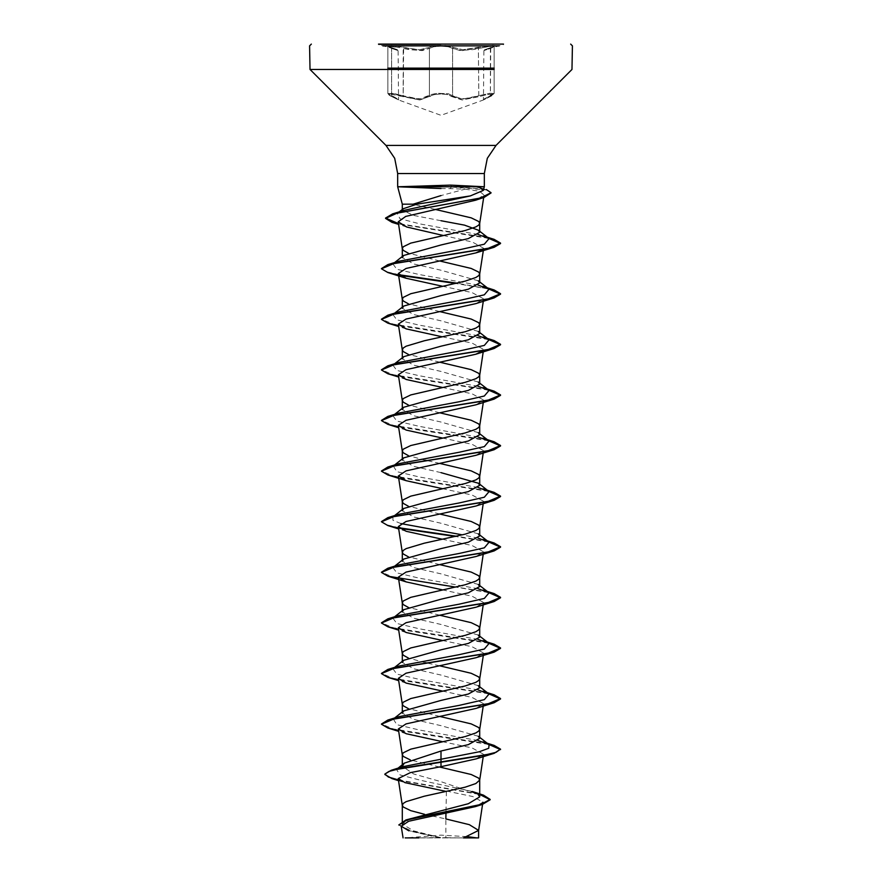 <?xml version="1.0" encoding="UTF-8"?>
<svg xmlns="http://www.w3.org/2000/svg" width="882" height="882" viewBox="0 0 882 882"><rect width="100%" height="100%" fill="white"/><g stroke="black" fill="none" stroke-linecap="round" stroke-linejoin="round"><path stroke-width="0.66" stroke-dasharray="4.41 3.31" d="M399.744 47.595L391.784 46.316L387.837 46.526L391.575 48.411L388.102 46.305L399.744 47.595M403.162 95.763L391.674 93.238L387.837 93.525L395.423 93.812L409.149 97.626L422.169 99.016L431.022 94.628L437.472 93.238L448.453 93.812L452.598 95.752L448.155 93.746L436.877 93.294L431 94.639L419.589 99.159L403.162 95.763L402.677 96.601L419.876 99.997L434.087 94.65L441 93.922L434.363 94.594L419.843 99.997L395.5 94.65L390.12 93.933L388.532 94.583L391.895 96.59L388.576 94.65L389.778 93.933L402.677 96.601L403.162 95.763L403.162 48.411L419.567 50.649L429.424 48.411L422.125 50.561L409.149 49.646L403.162 48.411L403.592 47.551L419.237 49.778L428.608 47.551L419.237 49.778L391.729 45.478L387.264 45.886L391.178 47.551L387.341 45.478L395.026 45.886L403.592 47.551L403.162 95.763M441.011 46.173L448.497 46.79L452.598 48.411L448.254 46.746L440.768 46.184L433.525 46.79L429.424 48.411L433.768 46.746L441.011 46.173M482.245 47.595L492.674 46.184L493.997 46.79L490.403 48.411L494.152 46.548L489.885 46.338L472.873 49.635L459.908 50.55L452.598 48.411L462.444 50.638L482.245 47.595M387.837 93.525L387.837 46.548L387.837 93.536L389.26 95.267L398.102 99.137L387.837 93.536L391.817 96.568L398.686 99.975L391.895 96.59L398.686 99.975L441 115.377L483.281 99.997L492.321 95.477L493.369 94.131L486.809 94.583L479.312 96.59L486.489 94.65L493.258 94.076L492.343 95.465L483.281 99.997L490.16 96.579L494.152 93.525L489.852 93.294L478.838 95.752L490.326 93.238L494.152 93.525L483.865 99.159L490.403 95.763L490.403 48.411L483.865 50.649L490.403 48.411L494.648 45.478L486.963 45.886L462.774 49.767L445.388 45.478L433.249 45.886L428.608 47.551L432.996 45.93L444.947 45.445L462.785 49.767L492.994 45.313L494.714 45.886L493.402 46.603L484.527 49.778L494.085 46.526L484.427 49.811M452.598 95.752L459.831 99.004L472.873 97.604L478.838 95.752L462.466 99.137L452.598 95.752L451.793 96.59L447.935 94.65L441 93.922L447.659 94.583L462.179 99.975L479.312 96.59L462.135 99.975L451.793 96.59L452.598 95.752L452.598 48.411L453.414 47.551L452.598 48.411L452.598 95.752M441 44.695L378.488 44.695L441 44.695M490.745 47.562L483.865 50.649L483.413 99.931L490.16 96.579L483.413 99.931L490.16 96.579L490.403 95.763L490.745 47.562L484.527 49.778L503.512 44.695L503.512 44.1L378.488 44.1L441 44.1L378.488 44.1L378.488 44.695L397.44 49.767L391.233 47.562L391.575 48.411L398.102 50.638L391.575 48.411L391.233 47.562L398.102 50.638L398.554 99.92L389.557 95.421L387.915 93.536M463.469 837.9L405.202 837.9L441 835.188L467.669 836.687M398.532 186.598L451.551 186.598L450.272 188.594L465.012 189.134L441 195.528M398.488 187.017L451.551 187.017L486.566 189.994L491.009 192.971M441 188.55L450.272 188.594M424.54 814.329L445.851 818.882L445.851 837.635L440.768 837.635L413.548 830.866L402.302 824.108L411.288 818.099M397.782 768.608L396.415 769.479L400.075 774.98L421.342 780.482L472.344 791.496L478.485 794.428L441 781.628L413.647 773.966L402.302 766.315M478.309 736.205L441 725.688L413.636 719.37L402.302 713.042M478.32 685.601L441 675.083L413.647 668.765L402.302 662.437M478.32 634.996L441 624.478L413.647 618.161L402.302 611.832M478.309 584.391L441 573.873L413.625 567.545L402.302 561.228L402.302 560.169M478.309 533.786L441 523.269L413.625 516.94L402.302 510.623M478.32 432.577L441 422.059L413.647 415.742L402.302 409.413M478.309 381.972L441 371.454L413.636 365.137L402.302 358.809L402.302 357.75M478.309 331.367L441 320.85L413.625 314.521L402.302 308.204M478.32 280.763L441 270.245L413.636 263.927L402.302 257.599M439.6 766.976L410.362 759.909M439.644 716.371L408.245 708.533M439.644 665.767L426.546 662.966M425.389 662.713L408.245 657.928M439.644 615.173L408.245 607.323M439.644 564.568L408.245 556.718M439.644 513.963L408.245 506.114M441 472.664L413.636 466.346L402.302 460.018M439.644 463.359L426.546 460.547M425.389 460.294L408.245 455.509M439.644 412.754L408.245 404.904M439.644 362.149L408.245 354.299M439.644 311.544L408.245 303.695M439.644 260.94L408.245 253.09M446.38 791.022L472.895 796.567L482.95 802.168L475.486 806.589M398.774 825.034L408.884 830.811L438.365 837.591L418.818 837.9L478.606 837.9M446.38 791.441L445.961 813.16M441 220.754L413.647 215.462L402.302 210.17M435.013 209.354L414.76 204.613M458.574 837.9L445.851 837.635M478.485 794.428L479.698 796.942M398.41 779.864L479.698 794.087M398.774 824.615L411.497 831.12L440.768 837.635M398.477 780.305L479.698 794.506M407.252 830.282L440.647 837.613M465.012 189.134L479.378 191.229L484.031 194.999L475.585 200.192M443.304 235.439L472.355 241.999L483.634 248.261L483.402 249.771M442.356 286.242L472.046 292.548L483.623 298.866L475.85 303.573M442.356 336.847L472.046 343.153L483.623 349.47L483.27 351.808M442.356 387.452L472.046 393.758L483.623 400.075L475.85 404.783M442.356 438.056L472.057 444.363L483.634 450.68L475.861 455.388M442.356 488.661L472.068 494.967L483.634 501.285L475.861 505.992M442.356 539.266L472.068 545.572L483.623 551.889L475.85 556.597M442.356 589.871L472.057 596.177L483.623 602.494L475.85 607.202M442.356 640.475L472.046 646.782L483.634 653.099L475.861 657.807M442.356 691.069L472.046 697.386L483.634 703.704L475.861 708.411M442.356 741.674L472.057 747.991L483.623 754.308L475.861 759.016M478.154 740.593L419.115 729.965L396.757 724.651L393.328 719.073M478.154 689.989L419.126 679.361L396.757 674.046L392.964 668.732L394.497 667.795M478.165 639.395L419.137 628.756L396.768 623.442L392.964 618.128L394.497 617.191M478.165 588.79L419.126 578.151L396.757 572.837L392.964 567.523L394.497 566.586M478.154 538.174L462.223 534.867M400.88 523.566L392.887 520.248L392.975 516.918L394.497 515.981M478.154 487.57L419.126 476.942L396.757 471.627L393.328 466.049M478.165 436.976L419.126 426.337L396.768 421.023L392.964 415.709L394.497 414.772M478.165 386.371L419.126 375.732L396.757 370.418L392.975 365.104L394.497 364.167M478.165 335.755L419.126 325.127L396.757 319.813L392.975 314.499L394.497 313.562M478.154 285.151L419.126 274.523L396.757 269.208L392.964 263.894L394.497 262.957M478.165 234.546L420.46 223.984L400.02 218.703L397.198 213.422M487.955 743.791L393.229 728.973L381.487 724.034M487.955 693.197L393.229 678.368L381.487 673.429M487.955 642.592L393.229 627.764L381.487 622.824M487.955 591.987L393.229 577.159L381.487 572.22M487.955 541.383L456.611 536.201M398.995 527.756L386.327 524.68L381.487 521.615M487.955 490.778L393.229 475.949L381.487 471.01M487.955 440.173L393.229 425.356L381.487 420.405M487.955 389.568L393.229 374.751L381.487 369.801M487.955 338.964L393.229 324.135L381.487 319.196M494.141 289.924L456.611 283.177M398.995 274.732L386.327 271.656L381.487 268.591M487.955 237.754L398.466 223.587M479.918 187.612L486.291 189.487L451.551 186.598L450.382 185.143M488.705 744.386L398.598 730.517M488.705 693.781L398.598 679.912M488.705 643.176L398.598 629.307M488.705 592.572L455.454 587.059M488.705 541.967L455.454 536.454M399.568 528.285L398.598 528.097M488.705 491.362L398.598 477.493M488.705 440.757L398.598 426.888M488.705 390.153L398.598 376.283M488.705 339.548L398.598 325.678M488.705 288.943L455.454 283.431M399.568 275.261L398.598 275.074M488.705 238.338L398.532 224.028M478.838 95.752L478.408 47.551L478.838 95.752M429.424 95.763L430.229 96.601L429.424 95.763L429.424 48.411L428.608 47.551L429.424 48.411L429.424 95.763M391.233 47.562L397.539 49.811M499.069 45.886L382.931 45.886M494.152 68.168L387.837 68.168M494.152 69.424L387.837 69.424M391.575 95.752L391.575 48.411L391.575 95.752M494.152 93.525L494.152 46.548L494.152 93.525L490.16 96.579L494.074 93.536M398.521 780.636L405.114 782.709M484.042 194.999L483.645 197.579M483.634 298.866L483.402 300.376M483.634 400.075L483.402 401.586M483.634 450.68L483.27 453.017M483.634 501.285L483.27 503.622M483.634 551.889L483.27 554.227M483.634 602.494L483.27 604.832M483.634 653.099L483.402 654.609M483.634 703.704L483.27 706.041M483.634 754.308L483.27 756.646M392.975 719.337L394.695 717.981M392.964 668.732L394.695 667.376M392.964 618.128L394.695 616.772M392.964 567.523L394.695 566.167M392.975 516.918L394.695 515.562M392.964 466.313L394.695 464.957M392.964 415.709L394.695 414.353M392.975 365.104L394.695 363.748M392.975 314.499L394.695 313.143M392.964 263.894L394.695 262.538M406.668 227.027L398.587 224.403M406.139 328.876L398.73 326.505M406.139 379.481L398.73 377.11M406.15 430.096L398.73 427.715M406.139 531.295L398.73 528.924M406.15 632.515L398.73 630.134M406.15 683.12L398.73 680.739M406.15 733.725L398.73 731.343M398.113 768.134L396.415 769.479"/><path stroke-width="1.32" d="M405.202 837.9L418.818 837.9M398.532 186.808L450.382 185.143L484.339 186.808L397.661 186.808L441 188.55M378.488 44.1L503.512 44.1M441 195.528L413.129 204.139L402.302 204.139L397.661 186.808L397.661 173.478L441 173.478L397.661 173.478L394.64 158.286L386.029 145.409L495.971 145.409L386.029 145.409L310.045 69.424L494.152 69.424M416.833 204.139L402.302 204.139L402.302 210.17L403.261 208.67L416.833 204.139L470.304 195.903L483.369 190.435L479.918 187.634L476.324 186.808M408.245 253.09L403.272 250.367L402.302 248.57L402.302 257.599L403.68 255.46L441 244.953L468.364 238.625L479.698 232.297L478.353 230.158L464.527 225.164L441 220.754M402.302 248.57L403.272 246.762L410.747 243.145L465.123 230.489L475.861 226.872L478.728 225.075L479.698 223.267L478.728 221.459L471.253 217.843L435.013 209.354M479.698 794.087L483.413 795.145L490.16 799.379L480.657 804.505L405.974 819.907L468.353 803.734L479.698 796.942L477.746 793.844M424.54 814.329L410.747 810.635L403.272 807.019L402.302 805.211L403.272 803.403L406.139 801.606L424.209 796.181L465.123 787.141L475.861 783.525L479.676 780.173L478.728 778.111L471.253 774.495L439.6 766.976M410.362 759.909L403.272 756.414L402.302 754.606L402.302 766.315L404.265 763.206L441 750.99L468.375 744.662L479.698 738.344L478.309 736.205L489.036 744.64L478.154 740.593M402.302 754.606L403.272 752.809L410.747 749.193L465.123 736.536L475.861 732.92L478.728 731.112L479.698 729.304L478.728 727.507L471.253 723.89L439.644 716.371M408.245 708.533L403.272 705.809L402.302 704.001L402.302 713.042L403.68 710.903L441 700.385L468.364 694.068L479.698 687.74L478.32 685.601L489.036 694.035L478.154 689.989M402.302 704.001L403.272 702.204L410.747 698.588L465.123 685.931L475.861 682.315L478.728 680.507L479.698 678.699L478.728 676.902L471.253 673.286L439.644 665.767M408.245 657.928L403.272 655.205L402.302 653.397L402.302 662.437L403.68 660.298L441 649.78L468.353 643.463L479.698 637.135L478.32 634.996L489.025 643.43L478.165 639.395M402.302 653.397L403.272 651.6L410.747 647.983L465.123 635.327L475.861 631.71L478.728 629.902L479.698 628.094L478.728 626.297L471.253 622.681L439.644 615.173M408.245 607.323L403.272 604.6L402.302 602.792L402.302 611.832L403.68 609.694L441 599.176L468.364 592.858L479.698 586.53L478.309 584.391L489.025 592.825L478.165 588.79M402.302 602.792L403.272 600.995L410.747 597.379L465.123 584.722L475.861 581.106L478.728 579.298L479.698 577.49L478.728 575.692L471.253 572.076L439.644 564.568M402.302 561.228L403.691 559.089L441 548.571L468.375 542.243L479.698 535.925L478.309 533.786L489.036 542.221L478.154 538.174M408.245 556.718L403.272 553.995L402.324 552.452L403.272 550.39L406.139 548.582L424.209 543.158L465.123 534.117L475.861 530.501L478.728 528.693L479.698 526.885L478.728 525.088L471.253 521.471L439.644 513.963M408.245 506.114L403.272 503.39L402.302 501.593L402.302 510.623L403.68 508.484L441 497.966L468.364 491.649L479.698 485.32L478.331 483.182L441 472.664M402.302 501.593L403.272 499.785L410.747 496.169L465.123 483.512L475.861 479.896L478.728 478.088L479.698 476.291L478.728 474.483L471.253 470.867L439.644 463.359M408.245 455.509L403.272 452.786L402.302 450.989L402.302 460.018L403.68 457.879L441 447.361L468.353 441.044L479.698 434.716L478.32 432.577L489.025 441.011L478.165 436.976M402.302 450.989L403.272 449.181L410.747 445.564L465.123 432.908L475.861 429.291L478.728 427.483L479.698 425.686L478.728 423.878L471.253 420.262L439.644 412.754M408.245 404.904L403.272 402.181L402.302 400.384L402.302 409.413L403.68 407.275L441 396.757L468.353 390.439L479.698 384.111L478.309 381.972L489.036 390.406L478.165 386.371M402.302 400.384L403.272 398.576L410.747 394.96L465.123 382.303L475.861 378.687L478.728 376.879L479.698 375.082L478.728 373.273L471.253 369.657L439.644 362.149M402.302 358.809L403.691 356.67L441 346.152L468.375 339.824L479.698 333.506L478.309 331.367L489.036 339.802L478.165 335.755M408.245 354.299L403.272 351.576L402.324 350.033L403.272 347.971L406.139 346.163L424.209 340.739L465.123 331.698L475.861 328.082L478.728 326.274L479.698 324.477L478.728 322.669L471.253 319.052L439.644 311.544M408.245 303.695L403.272 300.971L402.302 299.174L402.302 308.204L403.691 306.065L441 295.558L468.364 289.23L479.698 282.902L478.32 280.763L489.036 289.197L478.154 285.151M402.302 299.174L403.272 297.366L410.747 293.75L465.123 281.093L475.861 277.477L478.728 275.669L479.698 273.872L478.728 272.064L471.253 268.448L439.644 260.94M426.546 662.966L425.389 662.713M426.546 460.547L425.389 460.294M479.698 794.506L490.16 799.798L482.465 804.395L475.486 806.589L408.741 821.208L401.233 826.191L408.884 830.811M478.617 830.359L478.606 837.9L463.469 837.9L478.617 830.359L469.378 824.615L445.851 818.882L445.961 813.16M441 750.99L441 766.723L410.328 772.676L398.223 778.619L405.114 782.698L446.38 791.441M414.76 204.613L413.129 204.139M489.036 744.64L488.771 748.234L479.191 751.817L402.28 766.789L397.782 768.608M384.894 774.109L389.017 771.452L400.913 768.365L494.141 753.316L500.535 749.127L496.004 752.291L483.104 755.455L391.178 770.295L384.894 774.109L388.411 776.987L398.41 779.864M405.974 819.907L398.774 825.034L407.374 819.874L482.465 804.395M384.894 774.539L391.906 778.63L398.477 780.305M398.532 224.028L391.994 222.341L385.577 218.449L396.878 213.19L484.24 197.392L475.585 200.192L405.764 216.399L398.201 221.812L406.668 227.027L443.304 235.439M483.005 249.43L475.861 252.969L406.062 268.415L398.377 273.563L406.15 278.282L442.356 286.242M398.598 325.678L387.86 323.176L381.465 319.405L394.287 314.025L494.141 297.873L475.85 303.573L406.051 319.019L398.366 324.168L406.139 328.876L442.356 336.847M483.005 350.639L475.839 354.189L406.04 369.624L398.366 374.773L406.139 379.481L442.356 387.452M398.598 426.888L387.848 424.385L381.465 420.626L394.276 415.235L494.141 399.083L475.85 404.783L406.029 420.24L398.377 425.378L406.15 430.096L442.356 438.056M398.598 477.493L387.848 474.99L381.465 471.22L394.287 465.839L494.141 449.688L475.861 455.388L406.04 470.845L398.388 475.982L406.15 480.69L442.356 488.661M398.598 528.097L387.86 525.595L381.465 521.824L394.287 516.444L494.152 500.292L475.861 505.992L406.051 521.438L398.377 526.587L406.139 531.295L442.356 539.266M455.454 587.059L387.86 576.2L381.465 572.44L394.276 567.049L494.152 550.897L475.85 556.597L406.051 572.043L398.366 577.192L406.139 581.899L442.356 589.871M398.598 629.307L387.848 626.804L381.465 623.034L394.276 617.654L494.141 601.502L475.85 607.202L406.062 622.648L398.366 627.797L406.15 632.504L442.356 640.475M398.598 679.912L387.86 677.409L381.465 673.639L394.287 668.258L494.141 652.107L475.861 657.807L406.073 673.242L398.377 678.401L406.15 683.109L442.356 691.069M398.598 730.517L387.86 728.014L381.465 724.243L394.276 718.863L494.152 702.711L475.861 708.411L406.073 723.846L398.377 729.006L406.15 733.714L442.356 741.674M494.141 753.316L475.861 759.016L441 766.723M393.328 719.073L399.105 716.614L459.202 705.324L484.328 699.68L489.036 694.035M394.497 667.795L399.105 666.009L459.213 654.72L484.339 649.075L489.025 643.43M394.497 617.191L399.105 615.404L459.213 604.115L484.328 598.47L489.025 592.825M394.497 566.586L399.105 564.8L459.202 553.51L484.328 547.865L489.036 542.221M462.223 534.867L400.88 523.566M394.497 515.981L399.105 514.195L459.213 502.905L484.328 497.261L489.036 491.616L478.154 487.57M393.328 466.049L399.105 463.59L459.213 452.301L484.339 446.656L489.025 441.011M394.497 414.772L399.105 412.985L459.213 401.696L484.328 396.051L489.036 390.406M394.497 364.167L399.105 362.381L459.202 351.091L484.328 345.446L489.036 339.802M394.497 313.562L399.105 311.776L459.213 300.486L484.328 294.842L489.036 289.197M394.497 262.957L399.105 261.171L459.213 249.882L484.339 244.237L489.025 238.592L478.165 234.546M403.261 208.67L397.198 213.422L404.022 210.379L470.304 195.903M500.535 749.127L494.152 745.367L487.955 743.791M381.487 724.034L387.86 720.065L487.724 703.913L500.535 698.522L494.152 694.762L487.955 693.197M381.487 673.429L387.86 669.46L487.713 653.308L500.535 647.917L494.141 644.158L487.955 642.592M381.487 622.824L387.848 618.855L487.724 602.704L500.535 597.312L494.141 593.553L487.955 591.987M381.487 572.22L387.86 568.251L487.724 552.099L500.535 546.708L494.152 542.948L487.955 541.383M456.611 536.201L398.995 527.756M381.487 521.615L387.86 517.646L487.713 501.494L500.535 496.103L494.141 492.343L487.955 490.778M381.487 471.01L387.848 467.041L487.713 450.889L500.535 445.498L494.141 441.739L487.955 440.173M381.487 420.405L387.848 416.436L487.724 400.285L500.535 394.893L494.152 391.134L487.955 389.568M381.487 369.801L387.86 365.832L487.724 349.68L500.535 344.289L494.152 340.529L487.955 338.964M381.487 319.196L387.86 315.227L487.713 299.075L500.535 293.684L494.141 289.924L482.895 286.474M456.611 283.177L398.995 274.732M381.487 268.591L387.848 264.622L487.724 248.47L500.535 243.079L494.141 239.32L487.955 237.754M398.466 223.587L385.577 218.03L392.567 213.918L480.425 198.042L491.02 192.75L486.291 189.487M500.535 749.546L488.705 744.386M494.152 702.711L500.535 698.952L488.705 693.781M494.141 652.107L500.535 648.347L488.705 643.176M494.141 601.502L500.535 597.731L488.705 592.572M494.152 550.897L500.535 547.127L488.705 541.967M455.454 536.454L399.568 528.285M494.152 500.292L500.535 496.533L488.705 491.362M494.141 449.688L500.535 445.928L488.705 440.757M494.141 399.083L500.535 395.312L488.705 390.153M398.598 376.283L387.86 373.781L381.465 370.021L394.276 364.63L494.152 348.478L500.535 344.719L488.705 339.548M494.141 297.873L500.535 294.114L488.705 288.943M455.454 283.431L399.568 275.261M398.598 275.074L387.848 272.571L381.465 268.812L394.276 263.42L494.141 247.269L500.535 243.498L488.705 238.338M484.24 197.392L491.009 192.971M382.931 45.886L499.069 45.886M387.837 68.168L494.152 68.168M441 173.478L484.339 173.478L441 173.478M387.837 69.424L310.045 69.424L309.527 45.886L311.313 44.1M476.798 837.9L467.669 836.687M483.369 190.435L484.339 186.808L484.339 173.478L487.36 158.286L495.971 145.409L571.955 69.424L572.473 45.886L570.687 44.1M479.698 232.297L479.698 223.267M479.698 796.942L479.698 779.909M479.698 738.344L479.698 729.304M479.698 687.74L479.698 678.699M479.698 637.135L479.698 628.094M479.698 586.53L479.698 577.49M479.698 535.925L479.698 526.885M479.698 485.32L479.698 476.291M479.698 434.716L479.698 425.686M479.698 384.111L479.698 375.082M479.698 333.506L479.698 324.477M479.698 282.902L479.698 273.872M402.302 824.108L402.302 805.211M402.302 560.169L402.302 552.187M402.302 357.75L402.302 349.779M482.95 802.168L478.595 830.624M401.222 826.191L403.019 837.9M402.28 766.789L391.178 770.295M472.344 791.496L483.413 795.145M391.906 778.63L398.521 780.636M483.645 197.579L479.676 223.521M398.19 221.812L402.324 248.823M483.402 249.771L479.676 274.126M398.366 273.563L402.324 299.428M483.402 300.376L479.676 324.73M398.366 324.168L402.324 350.033M483.27 351.808L479.676 375.335M398.366 374.773L402.324 400.637M483.402 401.586L479.676 425.94M398.366 425.378L402.324 451.242M483.27 453.017L479.676 476.545M398.366 475.982L402.324 501.847M483.27 503.622L479.676 527.149M398.366 526.587L402.324 552.452M483.27 554.227L479.676 577.754M398.366 577.192L402.324 603.056M483.27 604.832L479.676 628.359M398.366 627.797L402.324 653.661M483.402 654.609L479.676 678.964M398.366 678.401L402.324 704.266M483.27 706.041L479.676 729.568M398.366 729.006L402.324 754.871M483.27 756.646L479.676 780.173M398.212 778.619L402.324 805.475M482.895 741.916L494.152 745.367M399.105 716.614L387.86 720.065M482.895 691.312L494.152 694.762M399.105 666.009L387.86 669.46M482.895 640.707L494.141 644.158M399.105 615.404L387.848 618.855M482.895 590.102L494.141 593.553M399.105 564.8L387.86 568.251M482.895 539.497L494.152 542.948M399.105 514.195L387.86 517.646M482.895 488.893L494.141 492.343M399.105 463.59L387.848 467.041M482.895 438.288L494.141 441.739M399.105 412.985L387.848 416.436M482.895 387.683L494.152 391.134M399.105 362.381L387.86 365.832M482.895 337.078L494.152 340.529M399.105 311.776L387.86 315.227M399.105 261.171L387.848 264.622M482.895 235.869L494.141 239.32M404.022 210.379L392.567 213.918M394.695 717.981L403.669 710.892M394.695 667.376L403.669 660.287M394.695 616.772L403.669 609.683M394.695 566.167L403.669 559.078M394.695 515.562L403.669 508.473M489.036 491.616L478.331 483.171M394.695 464.957L403.669 457.868M394.695 414.353L403.669 407.263M394.695 363.748L403.68 356.659M394.695 313.143L403.68 306.054M394.695 262.538L403.669 255.449M489.025 238.592L478.353 230.158M398.587 224.403L391.994 222.341M475.861 252.969L494.141 247.269M406.15 278.282L387.848 272.571M398.73 326.505L387.86 323.176M475.839 354.189L494.152 348.478M398.73 377.11L387.86 373.781M398.73 427.715L387.848 424.385M406.15 480.701L387.848 474.99M398.73 528.924L387.86 525.595M406.139 581.899L387.86 576.2M398.73 630.134L387.848 626.804M398.73 680.739L387.86 677.409M398.73 731.343L387.86 728.014M404.254 763.195L398.113 768.134"/></g></svg>
